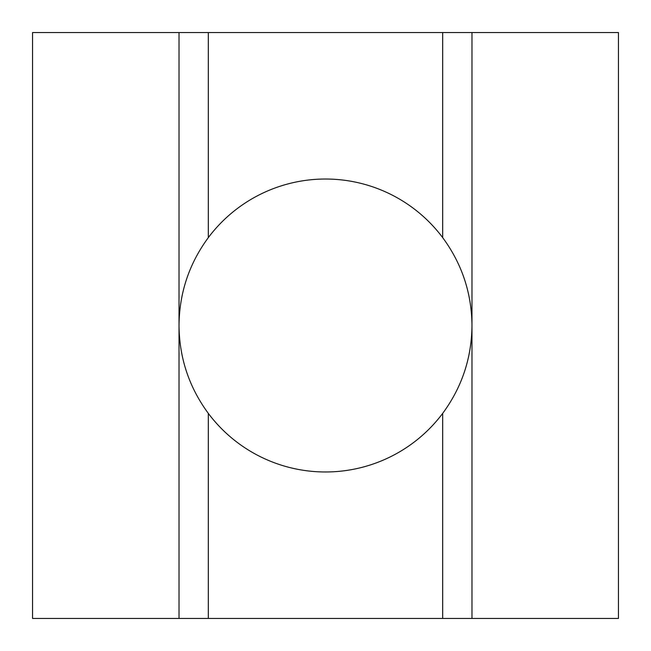 <?xml version="1.0" encoding="UTF-8"?>
<svg xmlns="http://www.w3.org/2000/svg" width="651" height="651" viewBox="0 0 651 651"><rect width="100%" height="100%" fill="white"/><g stroke="black" fill="none" stroke-linecap="round" stroke-linejoin="round"><path stroke-width="0.98" d="M442.68 413.385A146.475 146.475 0 0 1 208.32 413.385L208.32 618.45L471.975 618.45L471.975 32.55L442.68 32.55L442.68 237.615C461.917 263.753 471.682 293.048 471.975 325.5C471.682 357.952 461.917 387.247 442.68 413.385L442.68 618.45M208.32 413.385C189.083 387.247 179.318 357.952 179.025 325.5C179.318 293.048 189.083 263.753 208.32 237.615A146.475 146.475 0 0 1 442.68 237.615M179.025 618.45L32.55 618.45L32.55 32.55L179.025 32.55L179.025 618.45L208.32 618.45M32.55 164.377L32.55 325.5M471.975 32.55L618.45 32.55L618.45 618.45L471.975 618.45M618.45 325.5L618.45 486.623M442.68 32.55L179.025 32.55M179.025 471.975L179.025 325.5M208.32 32.55L208.32 237.615M471.975 179.025L471.975 325.5"/></g></svg>
